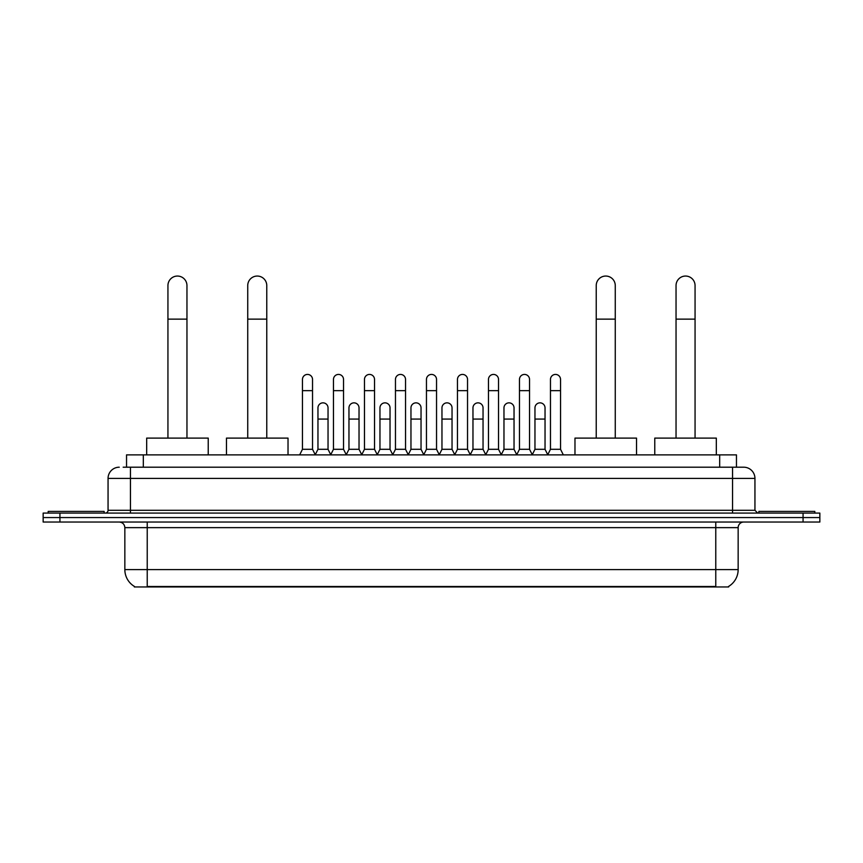 <?xml version="1.0" encoding="UTF-8"?>
<svg xmlns="http://www.w3.org/2000/svg" width="863" height="863" viewBox="0 0 863 863"><rect width="100%" height="100%" fill="white"/><g stroke="black" fill="none" stroke-linecap="round" stroke-linejoin="round"><path stroke-width="1.29" d="M126.537 467.207L126.537 454.887L736.463 454.887L736.463 467.207M728.642 586.398L728.642 586.948L134.358 586.948L134.358 586.398M134.531 586.506A19.59 19.59 0 0 1 124.844 569.602L147.228 569.602L147.228 586.506L715.772 586.506L715.772 569.602L738.156 569.602L738.156 527.638A5.599 5.599 0 0 1 743.744 522.039M124.844 569.602L124.844 527.638C124.52 524.24 122.654 522.374 119.256 522.039M728.469 586.506A19.59 19.59 0 0 0 738.156 569.602M59.935 513.086L819.85 513.086L819.85 517.563L43.15 517.563L43.15 522.039L59.935 522.039L59.935 517.563L43.15 517.563L43.15 513.086L59.935 513.086L59.935 517.563L819.85 517.563L819.85 522.039L59.935 522.039M123.431 467.207L743.744 467.207A11.187 11.187 0 0 1 754.942 478.393L754.942 510.292L757.736 513.086M123.172 467.207L130.442 467.207L130.442 478.393L108.058 478.393L108.058 510.292A2.794 2.794 0 0 1 105.264 513.086M119.256 467.207A11.187 11.187 0 0 0 108.058 478.393M754.942 478.393L732.558 478.393L732.558 467.207L743.744 467.207M104.143 513.086L104.143 511.403L48.188 511.403L48.188 513.086M814.812 513.086L814.812 511.403L758.857 511.403L758.857 513.086M167.94 438.102L167.94 285.556A9.515 9.515 0 0 1 177.454 276.052A9.515 9.515 0 0 1 186.958 285.556A9.515 9.515 0 0 0 177.454 276.052M186.958 438.102L186.958 285.556M208.231 454.887L208.231 438.102L146.678 438.102L146.678 454.887M247.735 438.102L247.735 285.556A9.515 9.515 0 0 1 257.25 276.052A9.515 9.515 0 0 1 266.764 285.556A9.515 9.515 0 0 0 257.25 276.052M266.764 438.102L266.764 285.556M288.026 454.887L288.026 438.102L226.473 438.102L226.473 454.887M596.236 438.102L596.236 285.556A9.515 9.515 0 0 1 605.75 276.052A9.515 9.515 0 0 1 615.265 285.556A9.515 9.515 0 0 0 605.75 276.052M615.265 438.102L615.265 285.556M636.527 454.887L636.527 438.102L574.974 438.102L574.974 454.887M676.042 438.102L676.042 285.556A9.515 9.515 0 0 1 685.546 276.052A9.515 9.515 0 0 1 695.06 285.556A9.515 9.515 0 0 0 685.546 276.052M695.06 438.102L695.06 285.556M716.322 454.887L716.322 438.102L654.769 438.102L654.769 454.887M299.666 454.887L302.46 449.299L312.535 449.299L315.329 454.887M312.535 449.299L312.535 379.461A5.038 5.038 0 0 0 307.498 374.423A5.038 5.038 0 0 1 307.811 374.434M302.46 449.299L302.46 390.648L312.535 390.648M302.46 390.648L302.46 379.461A5.038 5.038 0 0 1 307.498 374.423M330.658 454.887L333.463 449.299L343.539 449.299L346.333 454.887M343.539 449.299L343.539 379.461A5.038 5.038 0 0 0 338.501 374.423A5.038 5.038 0 0 1 338.814 374.434M333.463 449.299L333.463 390.648L343.539 390.648M333.463 390.648L333.463 379.461A5.038 5.038 0 0 1 338.501 374.423M361.662 454.887L364.466 449.299L374.531 449.299L377.336 454.887M374.531 449.299L374.531 379.461A5.038 5.038 0 0 0 369.493 374.423A5.038 5.038 0 0 1 369.817 374.434M364.466 449.299L364.466 390.648L374.531 390.648M364.466 390.648L364.466 379.461A5.038 5.038 0 0 1 369.493 374.423M392.665 454.887L395.459 449.299L405.534 449.299L408.328 454.887M405.534 449.299L405.534 379.461A5.038 5.038 0 0 0 400.497 374.423A5.038 5.038 0 0 1 400.82 374.434M395.459 449.299L395.459 390.648L405.534 390.648M395.459 390.648L395.459 379.461A5.038 5.038 0 0 1 400.497 374.423M423.668 454.887L426.462 449.299L436.538 449.299L439.332 454.887M436.538 449.299L436.538 379.461A5.038 5.038 0 0 0 431.5 374.423A5.038 5.038 0 0 1 431.813 374.434M426.462 449.299L426.462 390.648L436.538 390.648M426.462 390.648L426.462 379.461A5.038 5.038 0 0 1 431.5 374.423M454.672 454.887L457.466 449.299L467.541 449.299L470.335 454.887M467.541 449.299L467.541 379.461A5.038 5.038 0 0 0 462.503 374.423A5.038 5.038 0 0 1 462.816 374.434M457.466 449.299L457.466 390.648L467.541 390.648M457.466 390.648L457.466 379.461A5.038 5.038 0 0 1 462.503 374.423M485.664 454.887L488.469 449.299L498.534 449.299L501.338 454.887M498.534 449.299L498.534 379.461A5.038 5.038 0 0 0 493.507 374.423A5.038 5.038 0 0 1 493.819 374.434M488.469 449.299L488.469 390.648L498.534 390.648M488.469 390.648L488.469 379.461A5.038 5.038 0 0 1 493.507 374.423M516.667 454.887L519.461 449.299L529.537 449.299L532.342 454.887M529.537 449.299L529.537 379.461A5.038 5.038 0 0 0 524.499 374.423A5.038 5.038 0 0 1 524.823 374.434M519.461 449.299L519.461 390.648L529.537 390.648M519.461 390.648L519.461 379.461A5.038 5.038 0 0 1 524.499 374.423M547.671 454.887L550.465 449.299L560.54 449.299L563.334 454.887M560.54 449.299L560.54 379.461A5.038 5.038 0 0 0 555.502 374.423A5.038 5.038 0 0 1 555.815 374.434M550.465 449.299L550.465 390.648L560.54 390.648M550.465 390.648L550.465 379.461A5.038 5.038 0 0 1 555.502 374.423M315.243 454.725L317.962 449.299L328.037 449.299L330.745 454.725M328.037 449.299L328.037 407.886A5.038 5.038 0 0 0 323.312 402.859A5.038 5.038 0 0 1 328.037 407.886M317.962 449.299L317.962 419.073L328.037 419.073M317.962 419.073L317.962 407.886A5.038 5.038 0 0 1 323.312 402.859M346.246 454.725L348.965 449.299L359.03 449.299L361.748 454.725M359.03 449.299L359.03 407.886A5.038 5.038 0 0 0 354.315 402.859A5.038 5.038 0 0 1 359.03 407.886M348.965 449.299L348.965 419.073L359.03 419.073M348.965 419.073L348.965 407.886A5.038 5.038 0 0 1 354.315 402.859M377.25 454.725L379.957 449.299L390.033 449.299L392.751 454.725M390.033 449.299L390.033 407.886A5.038 5.038 0 0 0 385.319 402.859A5.038 5.038 0 0 1 390.033 407.886M379.957 449.299L379.957 419.073L390.033 419.073M379.957 419.073L379.957 407.886A5.038 5.038 0 0 1 385.319 402.859M408.253 454.725L410.961 449.299L421.036 449.299L423.755 454.725M421.036 449.299L421.036 407.886A5.038 5.038 0 0 0 416.311 402.859A5.038 5.038 0 0 1 421.036 407.886M410.961 449.299L410.961 419.073L421.036 419.073M410.961 419.073L410.961 407.886A5.038 5.038 0 0 1 416.311 402.859M439.245 454.725L441.964 449.299L452.039 449.299L454.747 454.725M452.039 449.299L452.039 407.886A5.038 5.038 0 0 0 447.314 402.859A5.038 5.038 0 0 1 452.039 407.886M441.964 449.299L441.964 419.073L452.039 419.073M441.964 419.073L441.964 407.886A5.038 5.038 0 0 1 447.314 402.859M470.249 454.725L472.967 449.299L483.043 449.299L485.75 454.725M483.043 449.299L483.043 407.886A5.038 5.038 0 0 0 478.318 402.859A5.038 5.038 0 0 1 483.043 407.886M472.967 449.299L472.967 419.073L483.043 419.073M472.967 419.073L472.967 407.886A5.038 5.038 0 0 1 478.318 402.859M501.252 454.725L503.97 449.299L514.035 449.299L516.754 454.725M514.035 449.299L514.035 407.886A5.038 5.038 0 0 0 509.321 402.859A5.038 5.038 0 0 1 514.035 407.886M503.97 449.299L503.97 419.073L514.035 419.073M503.97 419.073L503.97 407.886A5.038 5.038 0 0 1 509.321 402.859M532.255 454.725L534.963 449.299L545.038 449.299L547.757 454.725M545.038 449.299L545.038 407.886A5.038 5.038 0 0 0 540.324 402.859A5.038 5.038 0 0 1 545.038 407.886M534.963 449.299L534.963 419.073L545.038 419.073M534.963 419.073L534.963 407.886A5.038 5.038 0 0 1 540.324 402.859M713.528 586.948L713.528 586.398M149.472 586.948L149.472 586.398M143.323 467.207L143.323 454.887M719.677 467.207L719.677 454.887M715.772 522.039L715.772 527.638L124.844 527.638M738.156 527.638L715.772 527.638L715.772 569.602L147.228 569.602L147.228 522.039M803.065 522.039L803.065 513.086M130.442 513.086L130.442 510.292L754.942 510.292M108.058 510.292L130.442 510.292L130.442 478.393L732.558 478.393L732.558 513.086M167.94 319.137L186.958 319.137M247.735 319.137L266.764 319.137M596.236 319.137L615.265 319.137M676.042 319.137L695.06 319.137"/></g></svg>
